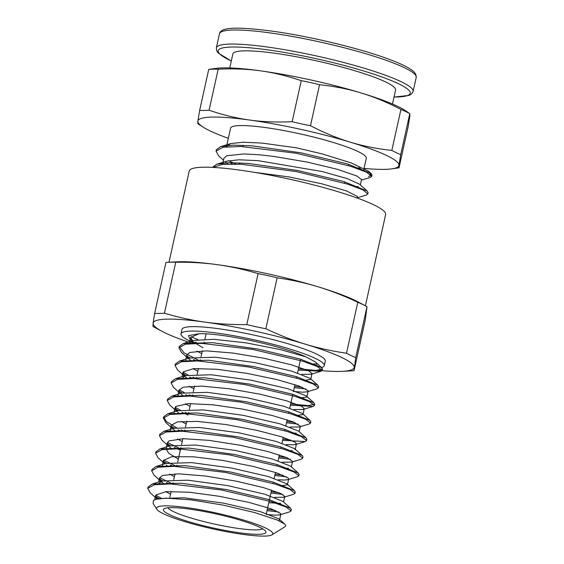 <?xml version="1.0" encoding="UTF-8"?>
<svg xmlns="http://www.w3.org/2000/svg" width="564" height="564" viewBox="0 0 564 564"><rect width="100%" height="100%" fill="white"/><g stroke="black" fill="none" stroke-linecap="round" stroke-linejoin="round"><path stroke-width="0.85" d="M370.788 174.769L368.518 171.223L351.231 162.925L321.854 153.831L296.516 147.831L262.091 143.094L242.936 142.22L230.514 143.623L226.439 146.802M362.412 170.398A69.506 9.489 -167.5 0 0 358.718 167.593M228.314 138.3A102.944 14.051 12.5 0 1 203.357 127.245A102.944 14.051 12.5 0 1 197.886 121.112A102.944 14.051 12.5 0 1 249.711 120.047A102.944 14.051 12.5 0 1 350.244 142.156A102.944 14.051 12.5 0 1 398.952 165.337A102.944 14.051 12.5 0 1 391.324 168.918A102.944 14.051 12.5 0 1 364.034 168.389M363.491 170.836L366.276 158.265A69.506 9.489 -167.5 0 0 333.768 142.614A69.506 9.489 -167.5 0 0 265.531 127.577A69.506 9.489 -167.5 0 0 230.563 128.176L226.481 146.591M212.832 167.409L222.258 164.399L241.251 164.244L296.227 171.562L347.791 184.174L362.948 189.92L367.806 193.96L366.332 195.038L357.534 197.717M232.481 163.962L229.802 162.693M223.464 160.176L218.578 155.784L216.047 151.103L223.027 147.282L240.68 146.471L296.199 153.253L350.343 166.176L366.501 172.182L371.704 176.391L370.252 177.463L361.425 180.149M212.438 167.381L216.717 164.209L229.09 162.707L248.118 163.405L297.404 170.441L343.652 181.516L367.206 191.076L368.095 192.677L367.686 193.262M235.78 164.018L228.653 160.691M216.266 150.496L216.322 149.812L220.658 146.626L233.045 145.138L252.073 145.836L301.338 152.879L347.544 163.948L371.112 173.5L371.979 175.101L368.504 176.56M222.554 164.371L223.182 163.052M216.717 164.209L226.58 161.205L238.995 159.788L258.199 160.669L322.093 171.526L347.184 178.591L359.543 184.188L367.206 191.076M358.359 186.501L355.376 186.754M360.368 184.929L361.545 179.613L356.97 176.038L337.427 169.32L307.063 162.044L273.216 156.341L259.496 154.811L244.092 153.93L226.714 155.756L223.887 158.308L222.999 162.291M225.247 161.685L227.912 164.018M357.442 198.126L357.456 196.455L346.578 190.992L321.734 183.779L288.923 176.92L253.44 172.196M400.715 154.628L409.802 113.625L409.859 116.135L408.103 126.844L399.016 167.839L398.952 165.337L400.715 154.628A292.328 147.888 -82.1 0 1 391.839 150.405C376.978 148.833 363.11 146.083 350.244 142.156C337.371 138.272 324.11 132.794 310.468 125.716L319.555 84.72C334.417 86.285 348.284 89.034 361.15 92.961A102.944 14.051 -167.5 0 0 260.617 70.852C273.759 72.65 287.302 75.928 301.246 80.687L292.159 121.69C276.994 122.43 262.845 121.887 249.711 120.047C236.563 118.257 223.02 114.978 209.082 110.213L218.169 69.217C233.334 68.47 247.483 69.019 260.617 70.852A102.944 14.051 -167.5 0 0 216.421 68.329L208.729 69.407L199.642 110.403L197.886 121.112L197.943 123.622M399.016 167.839L391.324 168.918M409.802 113.625L404.388 110.001A102.944 14.051 -167.5 0 0 361.15 92.961C374.024 96.846 387.285 102.331 400.934 109.409A292.328 147.888 -82.1 0 1 409.802 113.625M400.934 109.409L391.839 150.405M310.468 125.716A292.328 289.565 -172.7 0 1 292.159 121.69M301.246 80.687A292.328 289.565 -172.7 0 1 319.555 84.72M209.082 110.213A292.328 141.684 106.9 0 1 199.642 110.403M208.729 69.407A292.328 141.684 106.9 0 1 218.169 69.217M392.466 104.002L395.561 90.043A83.324 11.372 -167.5 0 0 356.589 71.275A83.324 11.372 -167.5 0 0 274.781 53.249A83.324 11.372 -167.5 0 0 232.862 53.968L229.759 67.934M156.884 509.32L153.147 503.581L153.38 500.529L155.854 499.302L165.851 498.16L191.09 499.873L223.238 505.14L254.568 512.535L277.361 520.064L284.813 524.146L285.779 525.662L285.123 526.635L271.982 534.834A59.516 8.122 -167.5 0 0 216.428 513.05A59.516 8.122 -167.5 0 0 156.884 509.32A59.516 8.122 -167.5 0 0 163.821 513.959A59.516 8.122 -167.5 0 0 224.43 531.302A59.516 8.122 -167.5 0 0 271.982 534.834M155.854 499.302L158.124 498.611L183.885 497.758L223.675 503.159L260.596 511.703L279.004 518.922L279.582 519.98L278.715 520.657M170.554 494.191L165.76 491.667M158.174 484.215L162.044 481.029L187.812 480.19L227.56 485.59L264.453 494.12L282.881 501.34L290.552 508.227L291.313 509.609L290.862 510.187M280.661 503.419L268.774 502.728M174.452 476.622L169.658 474.098M162.065 466.647L162.58 465.335M151.913 470.179L151.963 469.502L156.073 466.47L165.936 463.467L191.711 462.621L231.494 468.021L268.401 476.566L286.801 483.785L287.372 484.836L280.703 485.879M178.344 459.054L168.763 453.301L166.02 448.718L166.486 447.767M155.812 452.582L155.868 451.933L159.943 448.909L169.806 445.898L195.56 445.045L235.329 450.446L272.257 458.983L290.679 466.202L298.342 473.097L299.103 474.472L298.652 475.05M288.451 468.282L284.601 468.303M182.242 441.485L177.441 438.961M169.856 431.509L170.377 430.191M159.704 435.041L159.753 434.358L163.884 431.326L173.74 428.323L199.515 427.477L239.263 432.877L276.156 441.415L294.577 448.627L295.155 449.691M292.349 450.714L288.486 450.735M186.134 423.909L181.34 421.386M173.761 413.934L174.269 412.622M176.469 427.688L166.486 421.618L163.652 416.789L167.734 413.772L177.597 410.761L203.364 409.908L243.147 415.308L280.075 423.853L298.476 431.072L306.146 437.967L306.901 439.335L306.442 439.906M296.241 433.138L292.392 433.166M190.033 406.341L185.232 403.817M177.653 396.365L178.175 395.054M167.494 399.883L167.55 399.22L171.66 396.182L181.523 393.178L207.291 392.34L247.032 397.733L283.932 406.27L302.36 413.482L302.946 414.554L296.276 415.59M193.931 388.772L189.13 386.248M181.545 378.796L185.415 375.617L211.183 374.764L250.966 380.171L287.88 388.716L306.273 395.928L313.951 402.83L314.691 404.191L308.099 405.594L290.686 403.902M306.844 396.986L300.182 398.029M197.823 371.204L193.029 368.68M185.443 361.221L185.958 359.917M175.291 364.725L175.341 364.083L179.415 361.052L189.278 358.048L215.039 357.195L254.808 362.589L291.729 371.126L310.151 378.352L310.743 379.41L304.074 380.453M201.722 353.628L196.921 351.111M189.328 343.659L193.219 340.473L213.897 339.309L246.383 342.905L280.604 349.631L305.956 356.885A63.147 8.622 -167.5 0 0 199.127 333.712L190.674 337.434L192.958 341.608L189.666 338.647L188.552 335.615L199.127 333.712M193.537 342.108L203.019 347.769M301.789 374.355L311.074 374.27L312.04 373.558L308.381 370.654L291.179 364.746L263.86 358.239L233.038 353.071L206.184 350.85L189.779 352.465L186.79 355.01L187.777 357.851L191.281 360.904M293.442 391.444L302.346 392.199L307.161 391.839L308.141 391.127L308.043 390.619L298.659 385.875L276.423 379.473L246.701 373.319L216.682 369.258L193.649 368.623L183.145 371.923L182.891 372.578L185.175 376.759L187.382 378.479M293.992 409.499L302.741 409.549L304.243 408.696L301.909 406.468L286.519 400.792L260.265 394.25L229.485 388.786L201.644 386.086L183.469 387.137L178.999 390.147L179.345 392.036L180.438 393.51M181.248 394.299L183.49 396.048M290.107 427.068L299.385 426.976L300.365 426.201L293.04 421.823L272.341 415.541L243.253 409.231L212.818 404.783L188.418 403.62L175.94 406.376L175.101 407.716L177.378 411.896L169.715 405.001L167.261 400.51L173.705 396.915L189.948 396.083L241.018 402.132L290.834 413.842L305.702 419.264L310.51 423.049L309.248 423.973L299.385 426.976M177.949 412.383L179.592 413.616M286.202 444.636L293.851 444.834L296.452 443.833L295.155 442.225L281.655 436.818L256.578 430.283L225.988 424.558L197.294 421.393L177.441 421.893L171.202 425.284L171.209 426.285L173.472 429.451M174.064 429.958L175.693 431.185M282.31 462.205L291.602 462.12L292.568 461.408L287.154 457.728L268.083 451.602L239.778 445.179L209.082 440.371L183.427 438.693L169.031 440.9L167.318 442.86L168.756 446.223M169.567 447.019L171.801 448.761M278.419 479.774L284.679 480.056L287.682 479.696L288.662 478.977L288.105 477.927L276.55 472.822L252.778 466.329L222.526 460.379L193.121 456.769L171.682 456.727L163.412 460.428L164.864 463.791M166.267 465.096L167.903 466.329M274.52 497.349L283.805 497.265L284.771 496.546L280.992 493.592L263.649 487.663L236.253 481.162L205.437 476.023L178.661 473.838L162.411 475.494L159.527 477.997L160.571 480.923L164.011 483.898M266.18 514.438L275.225 515.193L279.899 514.833L280.879 514.121L280.752 513.571L271.206 508.806L248.858 502.39L219.086 496.249L189.109 492.217L166.183 491.632L155.847 494.973L155.622 495.566L157.074 498.936M160.888 497.977L155.727 495.22M148.022 487.726L148.071 487.07L152.188 484.039L181.298 483.228L226.672 489.594L269.084 499.626L290.552 508.227M275.274 510.357L267.315 509.32M173.099 482.728L172.81 484.018L159.633 477.652M156.073 466.47L185.189 465.652L230.613 472.033L273.039 482.079L294.471 490.68L295.212 492.041L294.746 492.619M279.166 492.788L271.206 491.752M176.687 466.442L163.525 460.076M159.943 448.909L189.039 448.084L234.441 454.45L276.882 464.489L298.342 473.097M283.065 475.219L275.105 474.176M180.6 448.881L167.423 442.514M163.884 431.326L192.994 430.515L238.382 436.889L280.787 446.921L302.248 455.522L302.995 456.903L302.544 457.474M286.963 457.644L278.997 456.607M184.477 431.305L181.22 429.902M167.734 413.772L196.836 412.94L242.259 419.313L284.707 429.359L306.146 437.967M290.848 440.075L282.895 439.039M188.383 413.729L185.119 412.333M180.367 410.127L175.214 407.37M171.66 396.182L200.777 395.371L246.151 401.744L288.556 411.776L310.031 420.377L310.785 421.759L310.334 422.337M294.753 422.506L286.787 421.47M192.578 394.87L192.289 396.161L189.018 394.765M184.259 392.551L179.112 389.802M171.393 382.329L171.435 381.652L175.552 378.62L204.669 377.802L250.085 384.183L292.512 394.222L313.951 402.83M196.166 378.592L192.909 377.196M188.157 374.982L182.997 372.226M179.415 361.052L208.518 360.234L253.913 366.6L296.354 376.639L317.821 385.24L318.582 386.622L318.131 387.193M302.544 387.369L294.577 386.326M200.368 359.733L200.079 361.023L184.097 352.881L179.225 346.507L183.356 343.476L212.473 342.665L257.861 349.038L300.267 359.071L321.727 367.672L322.474 369.046L315.882 370.449L298.476 368.757M305.956 356.885L315.297 361.919L321.727 367.672M316.933 364.922L315.925 365.895M158.893 498.4L155.65 496.63M157.018 498.95L150.243 492.858L147.775 488.361L154.226 484.765L170.476 483.933L221.546 489.989L271.362 501.692L286.223 507.114L291.031 510.899L289.762 511.823L279.899 514.833M278.75 512.006L267.026 510.61M169.249 483.905L166.352 482.587M162.777 480.824L159.549 479.055M161.769 482.149L154.099 475.255L151.681 470.792L158.117 467.196L174.368 466.357L225.438 472.421L275.253 484.116L290.129 489.545L294.923 493.331L293.675 494.254L283.805 497.265M282.656 494.445L270.924 493.035M173.148 466.329L170.257 465.018M166.683 463.263L163.44 461.486M164.815 463.812L158.026 457.707L155.565 453.216L162.009 449.621L178.266 448.796L229.337 454.845L279.152 466.548L294.013 471.976L298.814 475.762L297.545 476.686L287.682 479.696M286.547 476.869L274.816 475.466M180.318 450.171L174.142 447.442M170.575 445.687L167.339 443.917M168.699 446.237L161.903 440.131L159.471 435.648L165.915 432.052L182.158 431.22L233.228 437.276L283.043 448.979L297.919 454.408L302.72 458.194L301.465 459.11L291.602 462.12M290.446 459.3L278.715 457.897M180.938 431.192L178.048 429.874M174.466 428.118L171.223 426.342M172.605 428.668L165.802 422.556L163.363 418.079L169.799 414.484L186.057 413.652L237.127 419.708L286.949 431.411L301.803 436.832L306.604 440.618L305.336 441.549L282.606 440.329M188.108 415.026L181.939 412.305M178.365 410.55L175.129 408.78M298.229 424.156L286.505 422.753M188.728 396.055L185.831 394.737M182.257 392.974L179.021 391.204M180.388 393.524L173.578 387.405L171.16 382.942L177.589 379.339L193.847 378.507L244.917 384.563L294.739 396.266L309.601 401.695L314.395 405.481L313.133 406.411L290.397 405.185M192.627 378.479L189.73 377.161M186.155 375.405L182.919 373.636M185.175 376.759L177.512 369.864L175.044 365.366L181.495 361.771L197.745 360.939L248.809 366.995L298.624 378.698L313.485 384.126L318.3 387.912L317.024 388.836L307.161 391.839M306.019 389.019L294.295 387.616M196.519 360.911L193.621 359.592M190.047 357.837L186.811 356.06M189.032 359.155L181.361 352.26L178.95 347.798L185.387 344.202L201.63 343.37L252.707 349.426L302.523 361.129L317.391 366.558L322.192 370.336L320.944 371.267L298.187 370.047M197.689 343.314L195.073 342.059M192.543 340.677L191.471 340.007M277.128 277.805C291.729 279.927 305.406 282.931 318.174 286.822C330.948 290.679 344.153 295.832 357.787 302.283L346.493 353.233C331.9 351.111 318.216 348.108 305.448 344.216C292.681 340.36 279.469 335.206 265.834 328.756L277.128 277.805A365.183 361.736 -172.7 0 0 258.101 273.618L246.799 324.575C231.91 324.744 217.944 323.926 204.915 322.107C191.873 320.324 178.386 317.356 164.455 313.196L175.749 262.246C190.646 262.07 204.605 262.894 217.641 264.713C230.676 266.497 244.163 269.465 258.101 273.618M357.787 302.283A365.183 184.745 -82.1 0 1 366.515 306.4A365.183 184.745 -82.1 0 1 367.009 306.668L365.331 319.767L354.03 370.717L355.715 357.618A365.183 184.745 -82.1 0 1 346.493 353.233M355.715 357.618L367.009 306.668M366.515 306.4L357.78 301.775A102.944 14.051 -167.5 0 0 318.174 286.822A102.944 14.051 -167.5 0 0 217.641 264.713A102.944 14.051 -167.5 0 0 177.611 261.83L167.91 262.323A365.183 176.997 106.9 0 0 165.943 262.443L154.642 313.401L153.091 323.172A102.944 14.051 12.5 0 1 204.915 322.107A102.944 14.051 12.5 0 1 305.448 344.216A102.944 14.051 12.5 0 1 354.157 367.39A102.944 14.051 12.5 0 1 342.362 371.338L352.063 370.837A365.183 176.997 -73.1 0 0 354.03 370.717M153.091 323.172L152.964 326.5A365.183 184.745 97.9 0 0 153.457 326.76L162.192 331.392A102.944 14.051 12.5 0 1 153.091 323.172M167.91 262.323A365.183 176.997 106.9 0 1 175.749 262.246M164.455 313.196A365.183 176.997 106.9 0 1 154.642 313.401M265.834 328.756A365.183 361.736 -172.7 0 1 246.799 324.575M192.528 343.427A102.944 14.051 12.5 0 1 162.192 331.392M342.362 371.338A102.944 14.051 12.5 0 1 318.597 370.386M180.981 333.846L181.968 329.397A73.398 10.018 12.5 0 1 255.795 335.502A73.398 10.018 12.5 0 1 325.28 361.164L324.293 365.62A73.398 10.018 -167.5 0 0 254.808 339.951A73.398 10.018 -167.5 0 0 180.981 333.846A73.398 10.018 -167.5 0 0 189.927 341.072A73.398 10.018 -167.5 0 0 195.088 343.335M316.926 363.858A73.398 10.018 12.5 0 1 310.856 363.9M197.781 339.57A73.398 10.018 12.5 0 1 191.02 336.666M321.572 367.531A73.398 10.018 -167.5 0 0 324.293 365.62M169.813 514.784A52.501 7.17 -167.5 0 0 230.161 531.344A52.501 7.17 -167.5 0 0 265.658 531.274A52.501 7.17 -167.5 0 0 216.223 513.987A52.501 7.17 -167.5 0 0 164.117 508.763A52.501 7.17 -167.5 0 0 169.813 514.784M167.945 507.804A48.871 6.669 -167.5 0 0 173.691 511.703A48.871 6.669 -167.5 0 0 223.718 525.993A48.871 6.669 -167.5 0 0 262.591 528.785M365.401 305.808L385.635 214.539A100.582 13.726 -167.5 0 0 290.404 179.366A100.582 13.726 -167.5 0 0 189.236 170.998L169.003 262.267M393.996 97.078L409.09 95.401L411.438 94.075L413.102 91.474A100.766 13.755 -167.5 0 0 365.98 68.78A100.766 13.755 -167.5 0 0 267.047 46.981A100.766 13.755 -167.5 0 0 216.35 47.855L216.752 50.908L218.31 53.086L231.296 61.004M231.318 60.933A98.34 13.423 12.5 0 1 267.674 49.865A98.34 13.423 12.5 0 1 384.937 78.079A98.34 13.423 12.5 0 1 394.017 97.001M216.35 47.855L219.466 33.798A100.766 13.755 12.5 0 1 270.163 32.923A100.766 13.755 12.5 0 1 369.096 54.722A100.766 13.755 12.5 0 1 416.225 77.416L413.102 91.474M367.82 193.91L368.095 192.677M371.704 176.391L371.986 175.101M216.04 151.103L216.322 149.812M220.658 146.626L230.514 143.623M371.112 173.5L369.237 171.823M243.133 145.272L242.851 146.555M239.242 162.841L238.953 164.131M348.587 164.258L348.305 165.548M344.696 181.827L344.407 183.117M203.357 127.245L197.781 123.72M219.466 33.798C220.58 26.705 239.214 26.924 271.644 31.069C309.298 36.152 360.741 48.532 389.59 59.474C402.315 64.197 410.543 68.441 414.279 72.199L415.823 74.37L416.225 77.416M190.681 337.434L189.779 341.516M186.79 355.003L185.88 359.085M182.891 372.578L181.989 376.66M178.999 390.147L178.09 394.229M175.101 407.716L174.198 411.798M171.209 425.284L170.3 429.366M167.311 442.86L166.408 446.935M163.419 460.428L162.51 464.51M159.52 477.997L158.618 482.079M155.629 495.566L154.705 499.725M312.04 373.558L310.842 378.966M308.141 391.127L306.943 396.534M304.25 408.696L303.051 414.103M300.351 426.264L299.153 431.679M296.46 443.84L295.261 449.24M292.561 461.408L291.362 466.816M288.669 478.977L287.365 484.836M284.771 496.546L283.572 501.96M280.879 514.121L279.575 519.973M284.813 524.146L279.004 518.922M152.188 484.039L162.044 481.029M294.471 490.68L286.801 483.785M302.248 455.522L294.577 448.627M310.031 420.377L302.36 413.482M175.552 378.62L185.415 375.617M317.821 385.24L310.151 378.352M183.356 343.476L193.219 340.473M291.045 510.843L291.313 509.609M294.923 493.331L295.212 492.041M298.821 475.762L299.103 474.472M302.727 458.123L303.002 456.903M306.612 440.618L306.894 439.328M310.524 422.958L310.792 421.759M314.402 405.481L314.684 404.191M318.308 387.842L318.582 386.622M322.192 370.336L322.474 369.053M147.817 488.212L148.071 487.07M151.681 470.792L151.963 469.502M155.572 453.223L155.861 451.933M159.471 435.648L159.753 434.365M163.363 418.079L163.652 416.789M167.261 400.51L167.543 399.22M171.153 382.942L171.442 381.652M175.08 365.225L175.333 364.083M178.943 347.798L179.232 346.507M311.074 374.27L320.944 371.267M303.27 409.415L313.133 406.411M295.473 444.559L305.336 441.549M206.107 333.825L204.929 339.133M204.26 342.165L203.978 343.448M202.335 350.85L201.038 356.702M198.436 368.419L197.139 374.277M196.469 377.302L196.187 378.592M194.545 385.987L193.248 391.846M190.646 403.556L189.349 409.415M188.679 412.446L188.397 413.729M186.754 421.132L185.457 426.99M184.788 430.015L184.498 431.305M182.856 438.7L181.559 444.559M180.889 447.583L177.667 462.127M176.99 465.159L176.708 466.442M175.066 473.838L173.768 479.696M171.174 491.413L169.877 497.265M301.528 354.982L301.451 355.341M300.598 359.169L297.552 372.91M296.706 376.738L296.417 378.028M294.958 384.627L293.661 390.478M292.808 394.314L289.762 408.054M288.916 411.882L288.627 413.172M287.168 419.764L285.87 425.623M285.017 429.451L284.735 430.741M283.276 437.333L281.972 443.191M281.126 447.026L280.837 448.309M279.377 454.908L278.08 460.76M277.227 464.595L276.945 465.885M275.479 472.477L274.182 478.335M273.336 482.164L273.046 483.454M271.587 490.046L266.391 513.473"/></g></svg>
